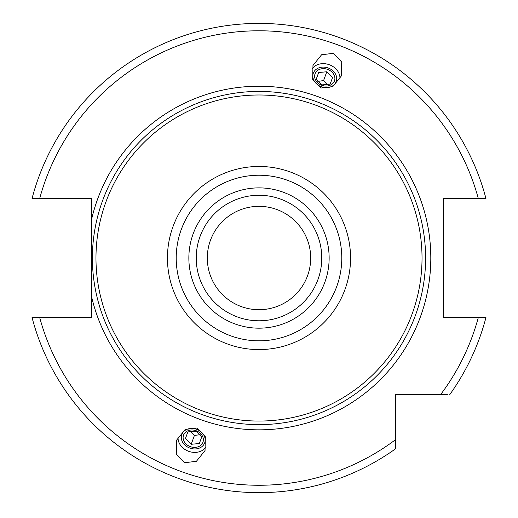 <?xml version="1.0" encoding="UTF-8"?>
<svg xmlns="http://www.w3.org/2000/svg" width="518" height="518" viewBox="0 0 518 518"><rect width="100%" height="100%" fill="white"/><g stroke="black" fill="none" stroke-linecap="round" stroke-linejoin="round"><path stroke-width="0.78" d="M259 206.339A51.69 51.69 0 0 0 207.31 258.022A51.69 51.69 0 0 0 259 309.712A51.69 51.69 0 0 0 310.69 258.022A51.69 51.69 0 0 0 259 206.339M259 195.26A62.762 62.762 0 0 0 196.238 258.022A62.762 62.762 0 0 0 259 320.784A62.762 62.762 0 0 0 321.762 258.022A62.762 62.762 0 0 0 259 195.26A62.762 62.762 0 0 0 196.238 258.022A62.762 62.762 0 0 0 259 320.784M259 94.995A163.028 163.028 0 0 1 422.028 258.022A163.028 163.028 0 0 1 259 421.056A163.028 163.028 0 0 1 95.972 258.022A163.028 163.028 0 0 1 259 94.995M33.715 317.463C36.513 317.463 36.513 317.463 33.715 317.463L91.388 317.463L91.388 198.582L32.032 198.582A234.622 234.622 0 0 1 485.968 198.582L443.596 198.582L443.596 317.463L485.968 317.463A234.622 234.622 0 0 1 449.753 394.625A234.622 234.622 0 0 0 485.968 317.463M91.388 295.765A171.808 171.808 0 0 0 430.808 258.022A171.808 171.808 0 0 0 91.388 220.286M39.672 317.463A227.24 227.24 0 0 0 395.603 439.62L395.603 448.782A234.622 234.622 0 0 1 32.032 317.463L33.1 317.463M484.9 317.463L484.285 317.463M447.753 394.625L395.603 394.625L395.603 444.217M484.285 198.582C481.487 198.582 481.487 198.582 484.285 198.582L484.9 198.582M33.1 198.582L33.715 198.582M395.603 446.775L395.603 447.507M445.195 394.625L422.921 394.625M320.869 88.047L312.658 79.299L312.963 65.508L321.6 54.746L333.508 53.315L341.712 62.063L341.414 75.861L332.776 86.623L320.869 88.047M197.131 428.004L185.224 429.428L176.586 440.19L176.288 453.982L184.492 462.729L196.4 461.305L205.037 450.543L205.342 436.745L197.131 428.004M311.998 69.023A15.139 12.4 -160 0 1 329.351 64.744A15.139 12.4 20 0 1 339.886 79.176M321.348 86.733A12.186 9.978 20 0 0 336.208 81.52A12.186 9.978 20 0 0 328.172 67.975A12.186 9.978 -160 0 0 313.312 73.187A12.186 9.978 -160 0 0 321.348 86.733M327.654 69.393A10.341 8.469 -160 0 1 334.473 80.886A10.341 8.469 -160 0 1 321.866 85.308A10.341 8.469 -160 0 1 315.048 73.815A10.341 8.469 -160 0 1 327.654 69.393M330.147 84.136L332.537 77.57L326.793 71.762L318.661 72.52L316.271 79.086L322.015 84.894L330.147 84.136L332.537 77.57M321.354 84.512A4.688 3.84 -160 0 1 322.073 84.725A4.688 3.84 -160 0 1 322.766 85.03M317.858 81.404L323.588 80.575L327.441 84.887M318.661 72.52L316.271 79.086M326.793 71.762L323.588 80.575M178.114 436.868A15.139 12.4 -160 0 0 188.649 451.307A15.139 12.4 20 0 0 206.002 447.021M196.652 429.318A12.186 9.978 20 0 1 204.688 442.864A12.186 9.978 20 0 1 189.828 448.076A12.186 9.978 -160 0 1 181.792 434.531A12.186 9.978 -160 0 1 196.652 429.318M196.134 430.736A10.341 8.469 20 0 1 202.952 442.23A10.341 8.469 20 0 1 190.346 446.652A10.341 8.469 20 0 1 183.527 435.159A10.341 8.469 20 0 1 196.134 430.736M199.339 443.525L201.729 436.965L195.985 431.157L187.853 431.915L185.463 438.474L191.207 444.282L199.339 443.525L201.729 436.965M195.234 431.021A4.688 3.84 -160 0 0 195.927 431.326A4.688 3.84 -160 0 0 196.646 431.533M190.559 431.157L194.412 435.47L200.142 434.647M191.207 444.282L194.412 435.47M185.463 438.474L187.853 431.915M259 187.879A70.144 70.144 0 0 0 188.856 258.022A70.144 70.144 0 0 0 259 328.172A70.144 70.144 0 0 0 329.144 258.022A70.144 70.144 0 0 0 259 187.879M259 175.233A82.789 82.789 0 0 0 176.211 258.022A82.789 82.789 0 0 0 259 340.812A82.789 82.789 0 0 0 341.789 258.022A82.789 82.789 0 0 0 259 175.233M259 166.466A91.556 91.556 0 0 0 167.444 258.022A91.556 91.556 0 0 0 259 349.585A91.556 91.556 0 0 0 350.556 258.022A91.556 91.556 0 0 0 259 166.466M259 91.427A166.602 166.602 0 0 1 425.602 258.022A166.602 166.602 0 0 1 259 424.624A166.602 166.602 0 0 1 92.398 258.022A166.602 166.602 0 0 1 259 91.427M32.032 198.582A234.622 234.622 0 0 1 485.968 198.582M395.603 448.782A234.622 234.622 0 0 1 32.032 317.463M440.598 394.625A227.24 227.24 0 0 0 478.328 317.463M478.328 198.582A227.24 227.24 0 0 0 39.672 198.582"/></g></svg>
